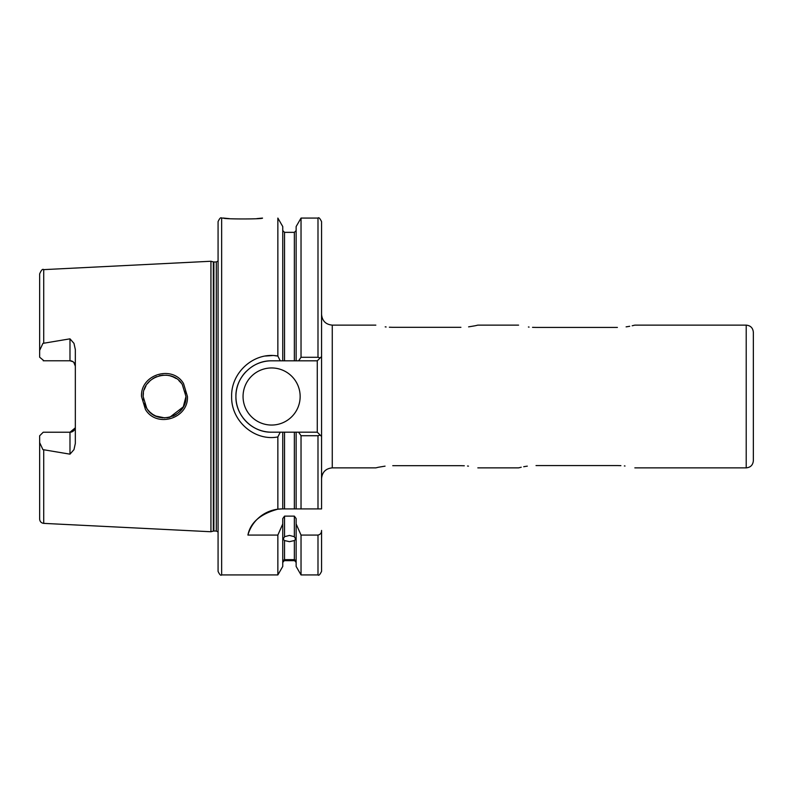 <?xml version="1.0" encoding="UTF-8"?>
<svg xmlns="http://www.w3.org/2000/svg" width="793" height="793" viewBox="0 0 793 793"><rect width="100%" height="100%" fill="white"/><g stroke="black" fill="none" stroke-linecap="round" stroke-linejoin="round"><path stroke-width="1.19" d="M169.771 417.267L183.292 406.849L185.958 396.5L182.301 384.526C171.972 367.09 142.026 376.051 143.137 396.5L146.804 408.484C157.321 426.01 187.098 416.791 185.958 396.5L185.284 401.813M141.521 396.5C140.282 374.395 172.477 364.641 183.52 383.534L187.445 396.5C188.684 418.486 156.727 428.428 145.456 409.485L141.521 396.5M256.873 218.61L262.503 218.075C263.692 219.255 222.397 219.245 223.606 218.075L226.996 218.422M227.165 218.432L229.346 218.62M296.136 523.955L301.033 535.067L301.033 574.925L296.136 566.44L296.136 518.563L294.352 516.124L284.538 516.124L284.538 536.692L283.2 539.181L284.538 540.548L284.538 559.64C282.764 560.582 282.764 560.81 284.538 560.314L282.754 562.435M284.538 536.692L289.445 535.434L294.352 536.692L294.352 516.124M296.136 562.435L294.352 560.314L284.538 560.314C282.764 560.81 282.764 560.582 284.538 559.64L294.352 559.64L294.352 540.548L289.445 541.678L284.538 540.548M73.025 361.727L69.982 360.775L69.982 338.839L73.977 343.369L75.335 349.564L75.335 443.436L73.977 449.631L69.982 454.161L69.982 432.225A5.353 5.353 0 0 0 75.335 426.872M69.982 338.839L42.931 343.369L39.65 350.407L39.65 357.207L43.932 360.775M69.982 360.775A5.353 5.353 0 0 1 75.335 366.128A5.353 5.353 0 0 0 69.982 360.775L43.218 360.775M75.236 427.893L69.982 432.225L43.218 432.225L39.65 435.793L39.65 442.593L42.931 449.631L69.982 454.161M243.054 396.5A28.548 28.548 0 0 0 271.602 425.048A28.548 28.548 0 0 0 300.151 396.5A28.548 28.548 0 0 0 271.602 367.952A28.548 28.548 0 0 0 243.054 396.5M277.857 509.185L282.308 508.908A35.685 35.685 0 0 0 247.922 535.067C250.37 522.577 260.342 513.953 277.857 509.185L277.857 436.943C254.464 441.453 230.941 420.825 231.635 396.5C230.932 372.145 254.484 351.557 277.857 356.057L280.246 360.815L271.602 360.815A35.685 35.685 0 0 0 254.781 365.028M253.839 365.553A35.685 35.685 0 0 0 251.896 366.753M245.919 371.729A35.685 35.685 0 0 0 242.004 416.434M296.136 360.815L298.614 360.815L301.033 357.286L301.033 218.075L296.136 226.56L296.136 360.815L294.352 360.815L294.352 232.349L284.538 232.349L284.538 360.815L294.352 360.815L271.602 360.815C252.531 360.329 235.422 377.438 235.917 396.5C235.412 415.542 252.551 432.691 271.602 432.185L280.246 432.185L277.857 436.943M164.875 417.911L155.844 416.057M152.841 414.432L149.936 412.152M147.607 409.594L145.684 406.631M143.295 399.107L143.424 400.019M144.296 403.459L145.704 406.67M147.647 409.644L150.006 412.221M152.771 414.382L155.874 416.077M159.195 417.227L162.694 417.832M166.837 417.792L169.672 417.287M172.894 416.216L176.125 414.511M178.504 412.737L181.349 409.763M375.832 325.13L332.267 325.13L332.267 467.87C325.764 468.504 322.196 472.073 321.561 478.575L321.561 436.467L321.561 508.908L301.033 508.908L301.033 435.714L298.614 432.185L296.136 432.185L296.136 508.908L301.033 508.908L282.308 508.908M753.35 332.267L753.35 460.733C752.924 465.065 750.545 467.444 746.213 467.87L746.213 325.13C750.545 325.556 752.924 327.935 753.35 332.267M221.643 574.925C220.771 575.837 219.582 574.647 218.075 571.356L218.075 221.643C219.582 218.353 220.771 217.163 221.643 218.075L221.643 574.925L277.857 574.925L277.857 535.067L282.754 523.955L282.754 518.563L284.538 516.124M626.113 326.855L627.015 326.726M627.174 326.706L629.701 326.28M632.199 325.764L634.836 325.13L746.213 325.13M617.39 327.44C639.901 324.922 639.901 324.922 617.39 327.44L536.028 327.44C513.517 324.922 513.517 324.922 536.028 327.44L532.529 327.35M528.406 326.994L529.07 327.073M468.604 326.855L474.977 325.794M475.334 325.725L477.832 325.13L518.582 325.13M460.911 327.311C482.749 324.932 482.749 324.932 460.911 327.311L392.753 327.311C370.916 324.932 370.916 324.932 392.753 327.311L389.353 327.222M385.2 326.865L386.112 326.964M213.327 261.888L213.882 261.968L213.882 531.032L213.327 531.112L213.327 261.888L210.938 261.254L210.938 531.746L43.714 523.37C41.226 523.023 39.878 521.596 39.65 519.098L39.65 442.593M277.857 356.057L277.857 218.075L282.754 226.56L282.754 360.815M277.659 356.027L274.794 355.68M272.366 355.561L265.457 356.037M294.352 560.314C296.126 560.81 296.126 560.582 294.352 559.64C296.126 560.582 296.126 560.81 294.352 560.314M294.352 540.548L295.69 539.181L294.352 536.692M247.922 535.067L277.857 535.067M282.754 508.908L282.754 432.185L271.602 432.185A35.685 35.685 0 0 1 242.926 417.742M294.352 508.908L294.352 432.185L284.538 432.185L284.538 508.908M301.033 357.286L317.993 357.286L320.174 357.921L321.561 356.533L321.561 436.467L320.174 435.079L317.993 435.714L301.033 435.714M294.352 432.185L296.136 432.185M282.754 432.185L284.538 432.185M321.561 356.533L321.561 221.643L321.561 356.533M277.857 574.925L282.754 566.44L282.754 523.955M321.561 530.438L321.561 571.356L321.561 530.438C321.561 532.985 320.372 534.522 317.993 535.067L301.033 535.067M39.65 350.407L39.65 273.902C41.266 270.106 42.624 268.678 43.714 269.63L43.714 343.091M385.061 466.145L378.687 467.206M378.33 467.275L375.832 467.87L332.267 467.87M392.753 465.689C370.916 468.068 370.916 468.068 392.753 465.689L460.911 465.689C482.749 468.068 482.749 468.068 460.911 465.689L464.311 465.778M468.465 466.135L467.553 466.036M527.305 466.145L526.403 466.274M526.245 466.294L523.717 466.72M521.219 467.236L518.582 467.87L477.832 467.87M536.028 465.56C513.517 468.078 513.517 468.078 536.028 465.56L617.39 465.56C639.901 468.078 639.901 468.078 617.39 465.56L620.889 465.65M625.013 466.006L624.349 465.927M185.275 391.147L185.75 393.516M143.137 396.5L143.414 393.041M144.296 389.561L145.902 385.983M147.359 383.743L150.353 380.471M152.89 378.539L156.499 376.665M159.244 375.753L163.09 375.139M166.48 375.178L169.702 375.713M172.626 376.675L176.205 378.539M178.841 380.561L181.359 383.237M173.211 376.923L169.752 375.733M75.335 366.128L73.818 362.401M298.614 432.185L317.279 432.185L317.279 360.815L298.614 360.815M320.174 435.079L317.279 432.185M317.279 360.815L320.174 357.921M213.882 261.968L216.291 261.968L216.291 531.032L218.075 531.994M43.714 449.909L43.714 523.37M317.993 508.908L317.993 435.714M317.993 357.286L317.993 218.075C318.736 217.104 319.926 218.293 321.561 221.643M301.033 574.925L317.993 574.925L317.993 535.067M43.714 269.63L210.938 261.254M221.643 218.075L223.606 218.075M294.352 560.651L284.538 560.651M301.033 218.075L317.993 218.075M294.352 232.349L296.136 230.565M284.538 232.349L282.754 230.565M317.993 574.925C318.736 575.896 319.926 574.707 321.561 571.356M213.327 531.112L210.938 531.746M213.882 531.032L216.291 531.032M216.291 261.968L218.075 261.006M634.836 467.87L746.213 467.87M332.267 325.13C325.764 324.496 322.196 320.927 321.561 314.424"/></g></svg>
